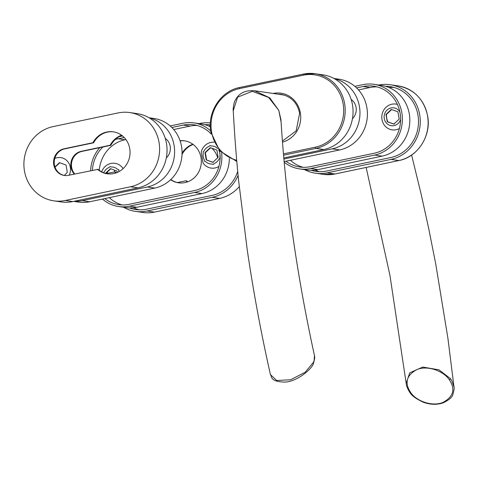 <?xml version="1.0" encoding="UTF-8"?>
<svg xmlns="http://www.w3.org/2000/svg" width="478" height="478" viewBox="0 0 478 478"><rect width="100%" height="100%" fill="white"/><g stroke="black" fill="none" stroke-linecap="round" stroke-linejoin="round"><path stroke-width="0.72" d="M449.308 379.735C443.883 371.525 428.862 365.24 417.467 369.309C406.575 374.943 404.263 382.609 410.536 392.307C415.824 400.594 431.031 406.79 442.437 402.667C453.425 397.039 455.713 389.397 449.308 379.735A1.177 0.711 -35.9 0 0 450.449 378.636L451.824 380.709L454.01 387.132L447.928 338.364L435.721 263.898L428.694 228.46L421.148 194.182L411.612 155.051M366.154 167.443L389.958 275.459L406.192 383.416L409.748 372.798L422.761 367.068L438.935 369.817L450.449 378.636M385.979 114.433L391.285 109.456L397.893 111.792L399.19 119.106L393.884 124.083L387.276 121.747L385.979 114.433L386.367 114.493L386.654 118.03L387.664 121.806L394.272 124.143M284.183 162.179A35.922 33.58 -81.7 0 0 299.485 168.877A35.922 33.58 -81.7 0 0 310.586 168.525L374.638 155.057A35.922 33.58 -81.7 0 0 402.38 118.801A35.922 33.58 -81.7 0 0 373.963 84.319A35.922 33.58 -81.7 0 0 362.862 84.672L354.867 86.351M299.485 168.877L306.93 169.971A35.922 33.58 -81.7 0 0 318.031 169.618L382.089 156.145A35.922 33.58 -81.7 0 0 409.825 119.894A35.922 33.58 -81.7 0 0 381.408 85.413L373.963 84.319M400.618 119.404A9.022 8.437 98.3 0 1 391.996 125.774A9.022 8.437 98.3 0 1 384.264 118.52A9.022 8.437 98.3 0 1 389.701 108.357A9.022 8.437 98.3 0 1 399.919 112.145M399.399 128.522A13.031 12.183 98.3 0 1 381.982 119.5A13.031 12.183 98.3 0 1 397.409 104.419M387.276 121.747L387.664 121.806M391.679 109.516L386.367 114.493M285.975 161.223A34.04 31.817 -81.7 0 0 299.76 167.013A34.04 31.817 -81.7 0 0 310.276 166.679L374.328 153.211A34.04 31.817 -81.7 0 0 400.612 118.861A34.04 31.817 -81.7 0 0 373.688 86.183A34.04 31.817 -81.7 0 0 363.166 86.518L356.588 87.898M377.052 86.882A34.04 31.817 -81.7 0 0 369.954 87.51L358.518 89.918M290.439 160.285A34.04 31.817 -81.7 0 0 303.177 167.312M385.37 86.261A36.041 33.693 98.3 0 1 389.994 86.59A36.041 33.693 98.3 0 1 418.507 121.185A36.041 33.693 98.3 0 1 390.675 157.555L326.838 170.987A36.041 33.693 98.3 0 1 315.701 171.333A36.041 33.693 98.3 0 1 311.082 170.299M319.543 171.662A36.041 33.693 98.3 0 1 315.133 170.09M378.839 85.036A37.923 35.45 98.3 0 1 390.269 84.726A37.923 35.45 98.3 0 1 420.27 121.131A37.923 35.45 98.3 0 1 390.98 159.401L327.149 172.833A37.923 35.45 98.3 0 1 315.426 173.197A37.923 35.45 98.3 0 1 304.57 169.624M389.2 87.605A36.041 33.693 98.3 0 1 393.764 87.384M314.142 360.52L314.452 355.578C314.99 356.875 314.691 359.307 313.562 362.874A1.177 0.89 -157.6 0 0 313.514 362.21L314.142 360.52M254.589 90.754L269.759 97.823L278.782 110.352L268.636 97.458L252.241 91.31L237.62 97.159L233.246 110.723C234.644 136.35 236.467 159.939 238.719 181.473L247.168 249.373C253.286 291.114 261.036 332.849 270.417 374.579L276.732 380.506L290.66 379.759L305.197 372.219L313.514 362.21M352.441 118.717A12.249 11.448 -81.7 0 0 356.086 107.389A12.249 11.448 -81.7 0 0 351.151 99.454M333.913 78.446L338.998 79.193A35.922 33.58 98.3 0 1 366.901 107.771A35.922 33.58 98.3 0 1 339.679 149.931L284.129 161.612M334.218 78.613A35.922 33.58 98.3 0 1 359.45 106.678A35.922 33.58 98.3 0 1 332.228 148.837L283.89 159.001M314.452 355.572C296.796 274.659 285.623 196.022 280.939 119.661L278.782 110.352L281.082 121.974M281.351 94.435A23.792 22.239 -81.7 0 0 278.351 94.232M352.513 105.041A37.923 35.45 -81.7 0 0 323.056 74.873L315.193 73.72A37.923 35.45 98.3 0 1 344.65 103.887A37.923 35.45 98.3 0 1 315.91 148.395L323.773 149.548A37.923 35.45 -81.7 0 0 352.513 105.041M283.801 157.955L323.773 149.548M97.398 169.242A21.199 19.819 -81.7 0 0 107.132 173.789A21.199 19.819 -81.7 0 0 113.686 173.58A21.199 19.819 -81.7 0 0 130.058 152.183A21.199 19.819 -81.7 0 0 113.286 131.838A21.199 19.819 -81.7 0 0 106.731 132.042A21.199 19.819 -81.7 0 0 92.953 142.707L64.022 148.789A13.545 12.661 -81.7 0 0 53.56 162.46A13.545 12.661 -81.7 0 0 64.273 175.462A13.545 12.661 -81.7 0 0 68.462 175.33L98.056 169.337A21.199 19.819 -81.7 0 0 107.466 173.831M113.615 131.886A21.199 19.819 -81.7 0 0 107.395 132.137A21.199 19.819 -81.7 0 0 93.616 142.803L64.679 148.885A13.545 12.661 -81.7 0 0 54.223 162.377A13.545 12.661 -81.7 0 0 64.608 175.504M92.953 142.707L93.616 142.803M130.5 186.767A37.69 35.235 -81.7 0 0 159.604 148.73A37.69 35.235 -81.7 0 0 129.789 112.551A37.69 35.235 -81.7 0 0 118.144 112.922L53.004 126.622A37.69 35.235 -81.7 0 0 23.9 164.659A37.69 35.235 -81.7 0 0 53.715 200.832A37.69 35.235 -81.7 0 0 65.361 200.467L130.5 186.767L137.951 187.86A37.69 35.235 -81.7 0 0 167.055 149.823A37.69 35.235 -81.7 0 0 137.24 113.644L129.789 112.551M53.715 200.832L61.166 201.925A37.69 35.235 -81.7 0 0 72.811 201.561L137.951 187.86M69.191 175.175A12.249 11.448 -81.7 0 0 68.276 162.299A12.249 11.448 -81.7 0 0 57.019 157.722A12.249 11.448 -81.7 0 0 54.779 158.451M54.958 166.947L59.475 162.639L66.06 165.047L67.29 172.373L64.321 175.45M106.104 173.556L115.27 171.865A21.199 19.819 -81.7 0 0 116.411 172.791M114.612 171.769A21.199 19.819 -81.7 0 0 116.052 172.922M121.884 135.453A21.199 19.819 -81.7 0 0 110.83 145.324L81.899 151.412A13.545 12.661 -81.7 0 0 72.106 160.584A13.545 12.661 -81.7 0 0 74.759 174.004M121.579 135.226A21.199 19.819 -81.7 0 0 110.167 145.228L110.83 145.324M110.167 145.228L81.236 151.317A13.545 12.661 -81.7 0 0 71.407 160.62A13.545 12.661 -81.7 0 0 74.275 174.106M167.025 148.568L167.037 151.532M59.816 162.753L55.03 167.145M166.314 157.895A12.249 11.448 -81.7 0 0 165.263 138.405M74.012 201.304A35.33 33.03 -81.7 0 0 82.192 200.682L147.332 186.982A35.33 33.03 -81.7 0 0 174.601 152.757A35.33 33.03 -81.7 0 0 149.297 117.911M73.666 201.381L78.721 202.122A35.33 33.03 -81.7 0 0 89.637 201.776L154.776 188.075A35.33 33.03 -81.7 0 0 182.064 152.416A35.33 33.03 -81.7 0 0 154.113 118.502L149.028 117.755M182.106 154.334L182.106 154.334A21.199 19.819 98.3 0 1 193.16 144.458M182.064 153.133A21.199 19.819 98.3 0 1 192.855 144.237M211.85 148.216A21.199 19.819 98.3 0 1 217.693 157.812M187.328 181.927A21.199 19.819 98.3 0 1 185.882 180.774L177.38 182.56M187.681 181.801A21.199 19.819 98.3 0 1 186.545 180.869L185.882 180.774M239.257 186.629A37.69 35.235 98.3 0 1 219.653 198.394L154.514 212.095A37.69 35.235 98.3 0 1 142.862 212.459L135.417 211.372A37.69 35.235 98.3 0 1 123.629 207.261M204.769 124.68A35.802 33.472 98.3 0 1 210.278 124.83M237.721 171.351A35.802 33.472 98.3 0 1 211.891 195.454L146.752 209.155A35.802 33.472 98.3 0 1 135.692 209.507A35.802 33.472 98.3 0 1 129.436 207.918M107.395 173.287A35.802 33.472 98.3 0 1 107.508 171.423M198.991 123.635L199.846 123.455A37.69 35.235 98.3 0 1 210.35 122.942M238.11 175.372A37.69 35.235 98.3 0 1 212.202 197.3L147.063 211.001A37.69 35.235 98.3 0 1 135.417 211.372M208.659 125.983A35.802 33.472 98.3 0 1 210.278 125.78M139.11 209.818A35.802 33.472 98.3 0 1 133.535 207.781M114.356 171.823A35.802 33.472 98.3 0 1 114.565 170.174M210.726 147.72L205.367 152.637L206.592 159.969L213.176 162.377M110.848 168.728L105.489 173.645M213.361 164.48L214.168 163.506L213.361 164.48M218.912 166.434A13.031 12.183 98.3 0 1 215.1 167.963A13.031 12.183 98.3 0 1 203.042 162.968L201.202 151.986A13.031 12.183 98.3 0 1 210.828 142.432A13.031 12.183 98.3 0 1 214.019 142.211M211.24 145.993L209.973 145.533L211.24 145.993A9.022 8.437 98.3 0 1 217.215 148.18L217.669 148.347M217.657 148.329L217.215 148.18M218.709 150.044A9.022 8.437 98.3 0 1 219.826 156.694L220.113 158.104M220.059 158.099L219.032 159.043L220.28 158.128L219.826 156.694M219.032 159.043A9.022 8.437 98.3 0 1 214.168 163.506M101.671 171.853A13.031 12.183 98.3 0 1 110.95 163.44A13.031 12.183 98.3 0 1 123.133 168.614M111.356 167.001L110.095 166.535L111.356 167.001A9.022 8.437 98.3 0 1 117.337 169.182L118.819 169.678L117.337 169.182M118.598 169.648L118.831 171.052L118.819 169.678M118.831 171.052A9.022 8.437 98.3 0 1 119.106 171.548M180.063 140.735A21.199 19.819 98.3 0 1 184.556 140.843A21.199 19.819 98.3 0 1 201.328 161.194A21.199 19.819 98.3 0 1 184.956 182.59A21.199 19.819 98.3 0 1 178.408 182.793A21.199 19.819 98.3 0 1 170.586 179.734M180.122 140.902A21.199 19.819 98.3 0 1 184.89 140.896M178.736 182.841A21.199 19.819 98.3 0 1 170.807 179.525M126.58 164.444A13.545 12.661 98.3 0 1 127.166 163.458M210.332 147.66L216.916 150.068L218.141 157.399L212.788 162.317L206.203 159.909L204.972 152.584L210.332 147.66M204.972 152.584L205.367 152.637M206.203 159.909L206.592 159.969M105.351 173.353L110.454 168.668L117.038 171.076L117.265 172.45M103.409 172.678L104.204 171.949A9.022 8.437 98.3 0 1 109.068 167.479L110.095 166.535M213.14 164.45L211.879 163.99A9.022 8.437 98.3 0 1 205.904 161.803L204.644 161.343L204.405 159.939A9.022 8.437 98.3 0 1 203.293 153.283L203.06 151.885L204.088 150.94A9.022 8.437 98.3 0 1 208.952 146.471L209.973 145.533M170.186 125.941L183.014 123.24A35.33 33.03 98.3 0 1 193.937 122.894L201.381 123.987A35.33 33.03 98.3 0 1 210.296 126.712M229.338 158.535A35.33 33.03 98.3 0 1 202.051 193.56L136.911 207.261A35.33 33.03 98.3 0 1 125.995 207.607L118.544 206.514A35.33 33.03 98.3 0 1 102.471 199.075M115.234 139.564A33.448 31.267 98.3 0 1 118.186 138.787L124.208 137.521M171.859 127.501L183.325 125.087A33.448 31.267 98.3 0 1 193.662 124.758A33.448 31.267 98.3 0 1 211.228 134.073M219.516 150.648A33.448 31.267 98.3 0 1 194.295 190.62L129.156 204.321A33.448 31.267 98.3 0 1 118.819 204.65A33.448 31.267 98.3 0 1 104.79 198.591M92.403 170.293A33.448 31.267 98.3 0 1 102.895 146.997M193.937 122.894A35.33 33.03 98.3 0 1 210.661 130.912M221.643 152.9A35.33 33.03 98.3 0 1 194.6 192.467L129.46 206.167A35.33 33.03 98.3 0 1 118.544 206.514M119.279 136.648L122.529 135.961M90.623 170.67A35.33 33.03 98.3 0 1 99.777 147.654M173.723 129.526L190.113 126.078A33.448 31.267 98.3 0 1 197.026 125.457M99.257 170.317A33.448 31.267 98.3 0 1 124.973 139.779L125.941 139.576M122.243 204.948A33.448 31.267 98.3 0 1 109.325 197.635M410.536 392.307A1.177 0.717 144.7 0 1 409.694 392.145C411.385 395.443 415.974 398.825 423.46 402.285C430.421 404.758 437.029 404.938 443.279 402.811C449.153 399.901 452.367 397.087 452.917 394.38C454.136 389.851 454.5 387.431 454.01 387.132M310.586 168.525L318.031 169.618M374.638 155.057L382.089 156.145M363.166 86.518L369.954 87.51M335.102 173.962A1.177 0.394 -101.9 0 1 335.06 173.98L323.289 174.351A37.923 35.45 -81.7 0 0 335.006 173.98L398.843 160.554A37.923 35.45 -81.7 0 0 427.583 116.052A37.923 35.45 -81.7 0 0 398.132 85.879C414.133 89.159 423.974 99.227 427.661 116.082C431.455 135.812 417.7 157.119 398.891 160.554A1.177 0.394 78.1 0 1 398.843 160.554L390.98 159.401M398.891 160.554L335.06 173.98A1.177 0.394 -101.9 0 1 335.006 173.98L327.149 172.833M339.679 149.931L332.228 148.837M273.117 93.467A24.97 23.344 98.3 0 1 300.375 113.053A24.97 23.344 98.3 0 1 282.486 142.115M303.381 74.108L239.639 87.516A1.177 0.394 78.1 0 0 239.592 87.516A1.177 0.394 78.1 0 0 239.418 88.609A36.746 34.35 -81.7 0 0 211.569 131.731A36.746 34.35 -81.7 0 0 236.712 160.279M282.402 141.082L296.187 130.823L299.628 113.31C297.304 102.734 291.168 96.437 281.225 94.417A23.792 22.239 -81.7 0 0 278.1 94.196M303.476 74.09A37.923 35.45 98.3 0 1 315.193 73.72L303.428 74.09A1.177 0.394 -101.9 0 1 303.476 74.09M283.442 153.88L315.301 147.182A1.177 0.394 78.1 0 0 315.91 148.395L283.556 155.201M315.301 147.182A36.746 34.35 -81.7 0 0 343.15 104.055A36.746 34.35 -81.7 0 0 303.255 75.183L239.418 88.609M303.255 75.183A1.177 0.394 -101.9 0 1 303.428 74.09L239.592 87.516C220.782 90.951 207.028 112.258 210.822 131.988L219.689 150.851L236.819 161.474M64.022 148.789L64.679 148.885M65.361 200.467L72.811 201.561M81.236 151.317L81.899 151.412M147.332 186.982L154.776 188.075M82.192 200.682L89.637 201.776M219.653 198.394L212.202 197.3M154.514 212.095L147.063 211.001M202.051 193.56L194.6 192.467M136.911 207.261L129.46 206.167M190.113 126.078L183.325 125.087M124.973 139.779L118.186 138.787M406.192 383.416C406.396 386.003 407.561 388.913 409.694 392.145M398.132 85.879L390.269 84.726M323.289 174.351L315.426 173.197M284.273 95.098L255.031 90.814C242.561 89.721 237.883 95.373 235.206 100.362C234.053 101.33 232.714 110.149 233.246 110.723M313.562 362.874C313.012 368.317 296.509 382.376 284.087 382.083C269.825 381.558 272 376.353 270.417 374.579"/></g></svg>
